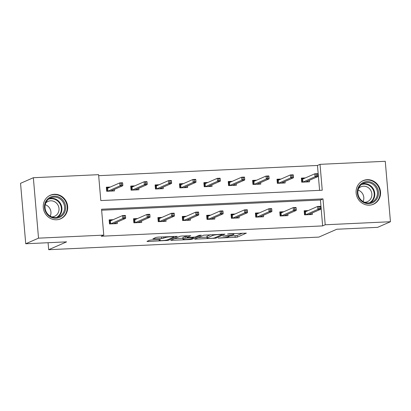 <?xml version="1.0" encoding="UTF-8"?>
<svg xmlns="http://www.w3.org/2000/svg" width="411" height="411" viewBox="0 0 411 411"><rect width="100%" height="100%" fill="white"/><g stroke="black" fill="none" stroke-linecap="round" stroke-linejoin="round"><path stroke-width="0.62" d="M218.184 238.113L237.239 237.162L246.364 233.135L228.953 233.813L227.473 234.065L230.36 234.023A5.184 0.596 175.1 0 1 233.916 234.285A5.184 0.596 175.1 0 1 233.659 234.501L232.909 234.83A5.184 0.596 175.1 0 1 226.389 235.765L222.854 236.068L225.685 236.073A5.184 0.596 175.1 0 1 229.246 236.33A5.184 0.596 175.1 0 1 228.989 236.546L228.233 236.875A5.184 0.596 175.1 0 1 221.719 237.81L218.184 238.113M54.38 194.285A12.875 12.114 -113.7 0 1 67.291 204.272A12.875 12.114 -113.7 0 1 60.638 218.816A12.875 12.114 -113.7 0 1 56.564 219.767A12.875 12.114 -113.7 0 1 43.653 209.785A12.875 12.114 -113.7 0 1 50.306 195.235A12.875 12.114 -113.7 0 1 54.38 194.285M367.234 179.684A12.875 12.114 -113.7 0 1 380.144 189.671A12.875 12.114 -113.7 0 1 373.491 204.216A12.875 12.114 -113.7 0 1 369.417 205.166A12.875 12.114 -113.7 0 1 356.507 195.184A12.875 12.114 -113.7 0 1 363.16 180.635A12.875 12.114 -113.7 0 1 367.234 179.684M151.541 239.973L149.506 240.265L146.968 241.375L148.001 241.524L168.14 240.389L177.259 236.361L158.05 237.121L156.016 237.414L152.866 238.827L161.729 238.544L165.284 237.589A4.331 0.498 175.1 0 1 170.046 236.844A4.331 0.498 175.1 0 1 173.704 237.024A4.331 0.498 175.1 0 1 173.488 237.204L167.534 239.813A4.331 0.498 175.1 0 1 162.771 240.553A4.331 0.498 175.1 0 1 159.114 240.373A4.331 0.498 175.1 0 1 159.329 240.194L160.403 239.695L159.288 239.613L151.541 239.973M390.45 221.735L377.652 227.34L336.789 229.246L318.874 237.096L48.683 249.703L66.597 241.858L25.734 243.764L38.526 238.159L33.348 177.722L98.589 174.675L100.808 200.568L322.245 190.231L320.025 164.343L385.266 161.297L390.45 221.735L325.209 224.776L322.989 198.888L101.553 209.225L103.772 235.113L38.526 238.159M103.772 235.113L101.214 236.233L322.645 225.901L325.209 224.776M194.675 239.151L215.842 238.164L224.966 234.136L203.717 235.19L194.675 239.151M189.954 239.567L170.74 240.332L179.864 236.304L181.903 236.012L190.761 235.729L187.01 237.404L188.043 237.553L195.22 237.024L199.037 235.349L201.241 235.2L191.988 239.274L189.954 239.567L189.908 239.058M25.734 243.764L20.55 183.327L33.348 177.722M44.999 206.754L45.174 208.793M48.082 242.721L48.683 249.703M134.736 185.88L130.724 186.07L131.073 190.149L138.887 189.784L138.754 188.274M183.496 183.604L179.479 183.794L179.828 187.878L187.642 187.514L187.514 185.998M232.251 181.328L228.233 181.518L228.583 185.602L236.397 185.238L236.268 183.722M281.006 179.052L276.993 179.242L277.343 183.327L285.157 182.962L285.023 181.446M319.599 190.355L317.467 165.463L98.676 175.672M305.383 177.917L301.371 178.102L301.72 182.186L309.534 181.821L309.406 180.306M256.628 180.193L252.611 180.378L252.965 184.462L260.774 184.097L260.646 182.582M207.874 182.469L203.856 182.654L204.205 186.738L212.019 186.373L211.891 184.858M159.114 184.745L155.101 184.929L155.45 189.014L163.265 188.649L163.136 187.133M110.359 187.02L106.341 187.205L106.696 191.29L114.505 190.925L114.376 189.409M317.467 165.463L320.025 164.343M322.645 225.901L320.426 200.008L101.635 210.221M320.426 200.008L322.989 198.888M117.176 222.079L117.31 223.594L109.496 223.959L109.146 219.875L113.159 219.685M141.559 220.938L141.687 222.454L133.873 222.819L133.524 218.734L137.536 218.549M165.936 219.803L166.065 221.318L158.25 221.683L157.901 217.599L161.919 217.409M190.314 218.662L190.442 220.178L182.628 220.543L182.279 216.458L186.296 216.273M214.691 217.527L214.819 219.042L207.005 219.407L206.656 215.323L210.673 215.138M239.068 216.392L239.197 217.902L231.388 218.267L231.033 214.188L235.051 213.997M263.446 215.251L263.579 216.767L255.765 217.131L255.416 213.047L259.428 212.862M287.828 214.116L287.957 215.631L280.143 215.996L279.793 211.912L283.806 211.722M312.206 212.975L312.334 214.491L304.52 214.855L304.171 210.771L308.188 210.586M229.225 236.094L237.101 235.529L242.454 233.186M198.364 237.537L206.959 237.132M212.821 238.226L214.249 238.02L222.187 234.542L219.238 234.542A5.184 0.596 175.1 0 0 212.723 235.477L207.298 237.856A5.184 0.596 175.1 0 0 207.041 238.067A5.184 0.596 175.1 0 0 210.596 238.329L212.821 238.226M207.041 238.067L206.903 236.433A5.184 0.596 175.1 0 1 207.159 236.222L210.704 234.666M182.905 238.257L174.511 238.647M186.851 235.78L186.933 237.471M183.208 239.074A4.331 0.498 175.1 0 0 182.993 239.248A4.331 0.498 175.1 0 0 186.651 239.428A4.331 0.498 175.1 0 0 191.413 238.688L193.591 237.702L192.476 237.62L185.304 238.154L183.208 239.074L183.065 237.44A4.331 0.498 175.1 0 0 182.854 237.615L182.993 239.248M186.825 236.248L185.166 236.52L185.304 238.154M183.065 237.44L185.166 236.52M308.065 181.893L307.983 180.932M301.417 178.657L303.965 178.538M302.203 182.165L301.9 178.636L302.676 179.104L302.928 182.042L305.794 181.996M317.831 175.692L317.688 174.059L316.126 174.136L316.265 175.769L317.831 175.692L317.847 176.612L315.032 176.74L314.78 173.802L302.676 179.104M316.265 175.769L315.032 176.74L302.835 182.135M317.847 176.612L305.743 181.914M316.126 174.136L314.78 173.802L317.595 173.668L317.688 174.059M310.783 213.602L310.865 214.557M305.003 214.835L304.7 211.305L304.217 211.326M306.765 211.208L304.7 211.305L305.476 211.773L305.727 214.712L308.543 214.583L320.647 209.276L317.831 209.41L305.635 214.804M319.07 208.434L320.631 208.362L320.493 206.728L318.926 206.8L319.07 208.434L317.831 209.41L317.58 206.471L305.476 211.773M318.926 206.8L317.58 206.471L320.395 206.337L320.493 206.728M320.647 209.276L320.631 208.362M283.682 183.029L283.6 182.068M277.04 179.797L279.583 179.679M277.826 183.301L277.523 179.771L278.298 180.239L278.55 183.183L281.417 183.136M293.454 176.833L293.31 175.199L291.748 175.271L291.887 176.905L293.454 176.833L293.469 177.747L290.654 177.881L290.402 174.937L278.298 180.239M291.887 176.905L290.654 177.881L278.458 183.275M293.469 177.747L281.36 183.049M291.748 175.271L290.402 174.937L293.218 174.809L293.31 175.199M259.305 184.169L259.223 183.208M252.662 180.932L255.205 180.814M253.448 184.441L253.145 180.912L253.921 181.379L254.173 184.318L257.039 184.272M269.071 177.968L268.933 176.334L267.371 176.411L267.51 178.04L269.071 177.968L269.087 178.888L266.277 179.016L266.025 176.078L253.921 181.379M267.51 178.04L266.277 179.016L254.08 184.411M269.087 178.888L256.983 184.19M267.371 176.411L266.025 176.078L268.835 175.944L268.933 176.334M286.405 214.737L286.488 215.698M280.626 215.97L280.323 212.441L279.84 212.466M282.383 212.343L280.323 212.441L281.098 212.908L281.35 215.852L284.16 215.718L296.269 210.417L293.454 210.545L281.258 215.939M294.687 209.574L296.254 209.502L296.11 207.868L294.548 207.94L294.687 209.574L293.454 210.545L293.202 207.606L281.098 212.908M294.548 207.94L293.202 207.606L296.018 207.478L296.11 207.868M296.269 210.417L296.254 209.502M262.023 215.873L262.105 216.833M256.248 217.111L255.945 213.581L255.462 213.602M258.005 213.484L255.945 213.581L256.721 214.049L256.973 216.987L259.783 216.854L271.892 211.552L269.077 211.686L256.88 217.08M270.31 210.709L271.871 210.638L271.733 209.004L270.171 209.076L270.31 210.709L269.077 211.686L268.825 208.747L256.721 214.049M270.171 209.076L268.825 208.747L271.635 208.613L271.733 209.004M271.892 211.552L271.871 210.638M376.579 186.666A11.138 10.48 -113.7 0 1 374.01 201.909A11.138 10.48 -113.7 0 1 359.255 198.544A11.138 10.48 -113.7 0 1 361.824 183.306A11.138 10.48 -113.7 0 1 376.579 186.666M359.64 198.215A10.316 9.705 66.3 0 0 371.801 202.166A10.316 9.705 66.3 0 0 375.68 187.221A10.316 9.705 66.3 0 0 363.519 183.27A10.316 9.705 66.3 0 0 359.64 198.215M358.079 190.103A8.122 7.645 -113.7 0 1 362.415 193.453A8.122 7.645 -113.7 0 1 363.083 201.534M358.582 188.438A8.122 7.645 -113.7 0 1 360.904 186.81A8.122 7.645 -113.7 0 1 370.481 189.918A8.122 7.645 -113.7 0 1 367.424 201.688A8.122 7.645 -113.7 0 1 364.649 202.294M371.272 204.93A12.792 12.037 66.3 0 0 373.049 204.324A12.792 12.037 66.3 0 0 377.863 185.787A12.792 12.037 66.3 0 0 362.785 180.891A12.792 12.037 66.3 0 0 361.13 181.785M63.726 201.267A11.138 10.48 -113.7 0 1 61.152 216.51A11.138 10.48 -113.7 0 1 46.397 213.145A11.138 10.48 -113.7 0 1 48.971 197.907A11.138 10.48 -113.7 0 1 63.726 201.267M46.782 212.821A10.316 9.705 66.3 0 0 58.943 216.767A10.316 9.705 66.3 0 0 62.826 201.822A10.316 9.705 66.3 0 0 50.666 197.871A10.316 9.705 66.3 0 0 46.782 212.821M45.22 204.704A8.122 7.645 -113.7 0 1 49.561 208.053A8.122 7.645 -113.7 0 1 50.229 216.135M45.729 203.039A8.122 7.645 -113.7 0 1 48.051 201.411A8.122 7.645 -113.7 0 1 57.627 204.519A8.122 7.645 -113.7 0 1 54.571 216.289A8.122 7.645 -113.7 0 1 51.796 216.895M58.413 219.531A12.792 12.037 66.3 0 0 60.191 218.924A12.792 12.037 66.3 0 0 65.005 200.388A12.792 12.037 66.3 0 0 49.931 195.492A12.792 12.037 66.3 0 0 48.277 196.386M234.928 185.304L234.845 184.344M228.285 182.073L230.828 181.955M229.066 185.577L228.768 182.047L229.538 182.515L229.79 185.459L232.662 185.412M244.694 179.109L244.555 177.475L242.993 177.547L243.132 179.181L244.694 179.109L244.709 180.023L241.899 180.157L241.647 177.213L229.538 182.515M243.132 179.181L241.899 180.157L229.703 185.546M244.709 180.023L232.605 185.325M242.993 177.547L241.647 177.213L244.458 177.084L244.555 177.475M237.645 217.013L237.728 217.974M231.871 218.246L231.568 214.717L231.085 214.742M233.628 214.619L231.568 214.717L232.343 215.184L232.595 218.123L235.405 217.994L247.509 212.693L244.699 212.821L232.503 218.215M245.932 211.85L247.494 211.778L247.355 210.144L245.793 210.216L245.932 211.85L244.699 212.821L244.447 209.882L232.343 215.184M245.793 210.216L244.447 209.882L247.258 209.749L247.355 210.144M247.509 212.693L247.494 211.778M210.55 186.44L210.468 185.484M203.902 183.208L206.45 183.09M204.688 186.717L204.385 183.188L205.161 183.655L205.413 186.594L208.285 186.548M220.317 180.244L220.178 178.61L218.616 178.682L218.755 180.316L220.317 180.244L220.332 181.159L217.522 181.292L217.265 178.353L205.161 183.655M218.755 180.316L217.522 181.292L205.32 186.686M220.332 181.159L208.228 186.466M218.616 178.682L217.265 178.353L220.08 178.22L220.178 178.61M213.268 218.149L213.35 219.109M207.488 219.382L207.19 215.857L206.707 215.878M209.25 215.76L207.19 215.857L207.961 216.325L208.213 219.263L211.028 219.13L223.132 213.828L220.322 213.961L208.125 219.356M221.555 212.985L223.116 212.913L222.978 211.28L221.416 211.352L221.555 212.985L220.322 213.961L220.07 211.023L207.961 216.325M221.416 211.352L220.07 211.023L222.88 210.889L222.978 211.28M223.132 213.828L223.116 212.913M186.173 187.58L186.091 186.62M179.525 184.349L182.073 184.231M180.311 187.853L180.008 184.323L180.783 184.791L181.035 187.735L183.907 187.683M195.939 181.385L195.8 179.751L194.233 179.823L194.377 181.457L195.939 181.385L195.955 182.299L193.139 182.427L192.887 179.489L180.783 184.791M194.377 181.457L193.139 182.427L180.943 187.822M195.955 182.299L183.851 187.601M194.233 179.823L192.887 179.489L195.703 179.36L195.8 179.751M188.89 219.289L188.973 220.25M183.111 220.522L182.808 216.993L182.325 217.013M184.873 216.895L182.808 216.993L183.583 217.46L183.835 220.399L186.651 220.27L198.754 214.968L195.944 215.097L183.743 220.491M197.177 214.126L198.739 214.049L198.6 212.42L197.039 212.492L197.177 214.126L195.944 215.097L195.687 212.158L183.583 217.46M197.039 212.492L195.687 212.158L198.503 212.025L198.6 212.42M198.754 214.968L198.739 214.049M161.795 188.716L161.713 187.755M155.147 185.484L157.696 185.366M155.933 188.993L155.63 185.464L156.406 185.931L156.658 188.87L159.525 188.824M171.562 182.52L171.418 180.886L169.856 180.958L169.995 182.592L171.562 182.52L171.577 183.434L168.762 183.568L168.51 180.629L156.406 185.931M169.995 182.592L168.762 183.568L156.565 188.962M171.577 183.434L159.473 188.736M169.856 180.958L168.51 180.629L171.325 180.496L171.418 180.886M164.513 220.424L164.595 221.385M158.733 221.657L158.43 218.133L157.947 218.154M160.495 218.036L158.43 218.133L159.206 218.601L159.458 221.539L162.273 221.406L174.377 216.104L171.562 216.237L159.365 221.632M172.8 215.261L174.362 215.189L174.223 213.556L172.656 213.628L172.8 215.261L171.562 216.237L171.31 213.294L159.206 218.601M172.656 213.628L171.31 213.294L174.125 213.165L174.223 213.556M174.377 216.104L174.362 215.189M137.413 189.856L137.331 188.896M130.77 186.625L133.313 186.502M131.556 190.129L131.253 186.599L132.029 187.067L132.28 190.005L135.147 189.959M147.179 183.66L147.04 182.027L145.479 182.099L145.617 183.732L147.179 183.66L147.2 184.575L144.384 184.703L144.133 181.765L132.029 187.067M145.617 183.732L144.384 184.703L132.188 190.098M147.2 184.575L135.091 189.877M145.479 182.099L144.133 181.765L146.943 181.636L147.04 182.027M140.136 221.565L140.218 222.526M134.356 222.798L134.053 219.269L133.57 219.289M136.113 219.171L134.053 219.269L134.829 219.736L135.08 222.675L137.891 222.546L150 217.244L147.184 217.373L134.988 222.767M148.417 216.402L149.984 216.325L149.84 214.691L148.279 214.768L148.417 216.402L147.184 217.373L146.933 214.434L134.829 219.736M148.279 214.768L146.933 214.434L149.748 214.301L149.84 214.691M150 217.244L149.984 216.325M113.035 190.992L112.953 190.031M106.392 187.76L108.936 187.642M107.179 191.269L106.875 187.74L107.651 188.207L107.903 191.146L110.77 191.1M122.802 184.796L122.663 183.162L121.101 183.234L121.24 184.868L122.802 184.796L122.817 185.71L120.007 185.844L119.755 182.905L107.651 188.207M121.24 184.868L120.007 185.844L107.81 191.238M122.817 185.71L110.713 191.012M121.101 183.234L119.755 182.905L122.565 182.772L122.663 183.162M115.753 222.7L115.835 223.661M109.978 223.933L109.675 220.404L109.192 220.43M111.735 220.311L109.675 220.404L110.451 220.871L110.703 223.815L113.513 223.682L125.622 218.38L122.807 218.513L110.61 223.908M124.04 217.537L125.602 217.465L125.463 215.832L123.901 215.903L124.04 217.537L122.807 218.513L122.555 215.57L110.451 220.871M123.901 215.903L122.555 215.57L125.365 215.441L125.463 215.832M125.622 218.38L125.602 217.465M225.665 235.796L225.685 236.073M230.335 233.751L230.36 234.023M237.101 235.529L237.239 237.162M235.066 235.822L235.205 237.455M215.775 237.353L215.842 238.164M213.777 238.128L213.807 238.452M195.657 238.719L195.708 239.3M221.442 234.167L221.462 234.44M219.217 234.27L219.238 234.542M212.646 234.578L212.723 235.477M207.159 236.222L207.298 237.856M171.803 239.834L171.855 240.414M186.871 235.78L187.01 237.404M191.922 238.467L191.988 239.274M192.456 237.347L192.476 237.62M187.313 237.558L187.339 237.861M159.278 239.613L159.329 240.194M165.212 236.787L165.284 237.589M163.645 236.864L163.763 238.252M161.59 236.957L161.729 238.544M153.93 238.329L153.981 238.904M168.068 239.577L168.14 240.389M166.059 240.178L166.101 240.682M147.95 240.949L148.001 241.524M362.235 183.964A10.316 9.705 -113.7 0 1 373.013 188.387A10.316 9.705 -113.7 0 1 370.419 202.644M369.319 202.859A9.977 9.386 66.3 0 0 372.5 188.68A9.977 9.386 66.3 0 0 361.331 184.621M49.382 198.564A10.316 9.705 -113.7 0 1 60.16 202.988A10.316 9.705 -113.7 0 1 57.566 217.244M56.466 217.46A9.977 9.386 66.3 0 0 59.641 203.281A9.977 9.386 66.3 0 0 48.477 199.227M229.179 235.539L229.246 236.33M233.859 233.587L233.916 234.285M222.212 234.131L222.243 234.496M193.555 237.291L193.591 237.702M159.052 239.623L159.114 240.373M173.648 236.397L173.704 237.024M362.785 180.891L361.937 181.261M373.049 204.324L372.202 204.693M49.931 195.492L49.084 195.862M60.191 218.924L59.348 219.294"/></g></svg>
